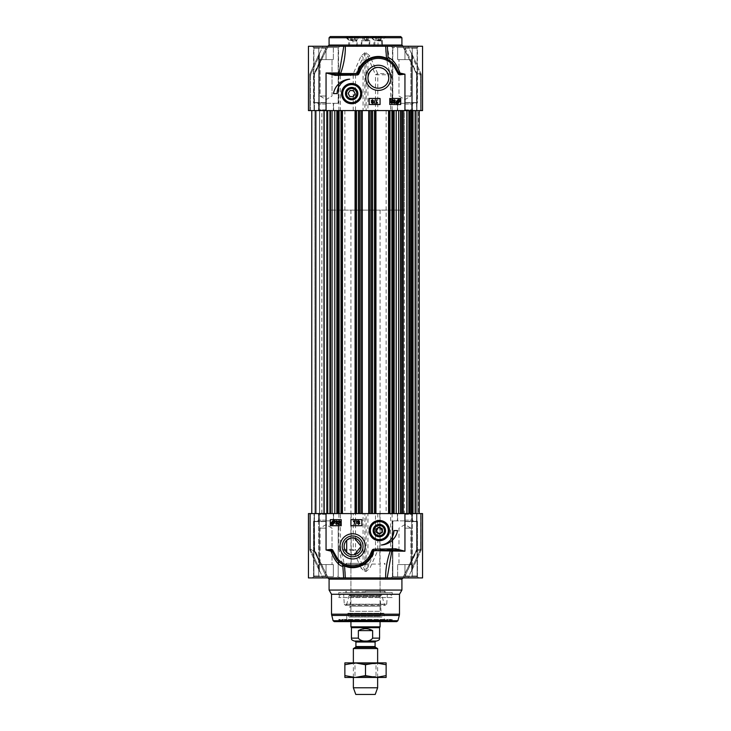 <?xml version="1.0" encoding="UTF-8"?>
<svg xmlns="http://www.w3.org/2000/svg" width="731" height="731" viewBox="0 0 731 731"><rect width="100%" height="100%" fill="white"/><g stroke="black" fill="none" stroke-linecap="round" stroke-linejoin="round"><path stroke-width="0.55" stroke-dasharray="3.65 2.74" d="M352.991 46.263L348.641 46.263L352.991 46.263L352.991 40.899L349.464 40.196L346.869 37.153L360.776 36.55L344.995 36.55L360.776 36.55M381.737 46.263L373.87 46.263L382.359 46.263L381.737 46.263L381.737 40.899L385.593 36.669L371.896 37.153L374.574 40.196L378.009 40.899L378.009 46.263M326.053 110.591L317.793 110.591L326.053 110.591M404.947 110.591L413.207 110.591L404.947 110.591M364.321 39.584L368.296 39.584L364.321 39.584L364.321 36.669L368.296 36.669L364.321 36.669M362.704 36.669L362.704 39.584M363.892 36.669L363.892 39.584M366.679 36.669L366.679 39.584M368.296 36.669L368.296 39.584M367.108 36.669L367.108 39.584M364.86 36.669L372.783 36.669L364.86 36.669M364.86 37.153L372.783 37.153L364.86 37.153M350.971 36.669L360.547 36.669L359.277 37.153L356.682 40.196L356.618 46.263M349.464 40.196L356.682 40.196L356.975 40.726L352.351 40.726M356.682 40.196L356.883 40.726M359.277 37.153L346.869 37.153M350.469 36.669L356.061 36.669L350.469 36.669L350.469 39.584L356.061 39.584L350.469 39.584M352.031 36.669L352.031 39.584M351.702 36.669L351.702 39.584M354.498 36.669L354.498 39.584M356.061 36.669L356.061 39.584M354.827 36.669L354.827 39.584M371.896 37.153L384.67 37.153M377.37 40.726L382.176 40.726L382.002 40.196L374.574 40.196M382.03 40.726L382.002 40.196M375.825 36.669L386.005 36.55M377.863 36.669L381.134 36.669L377.863 36.669L377.863 39.584L381.134 39.584L377.863 39.584M375.789 36.669L375.789 39.584M380.531 36.669L380.531 39.584M381.134 36.669L381.134 39.584M379.06 36.669L379.06 39.584M376.383 36.669L376.383 39.584M387.348 46.263L387.348 47.25L387.348 46.263L422.555 46.263L404.234 46.263L416.661 73.091L404.234 46.263L402.9 46.263L416.506 73.648L402.9 46.263L422.555 46.263L422.555 110.591L390.665 110.591L390.436 73.648C387.128 64.401 385.529 55.264 385.657 46.263L345.343 46.263C345.471 55.264 343.872 64.401 340.564 73.648L353.265 73.648A2.431 0.923 -157.6 0 1 355.504 74.772L355.504 110.591L308.445 110.591L314.421 110.591L308.445 110.591L308.445 46.263L326.766 46.263L314.494 73.648L328.1 46.263L314.303 74.772L314.494 73.648L310.063 73.648L318.122 56.04L310.063 73.648A2.431 0.859 -156.1 0 0 309.944 73.785A2.431 0.859 -156.1 0 0 309.944 73.794A2.431 0.859 -156.1 0 0 310.501 74.772A2.431 0.859 -156.1 0 1 309.944 73.794A2.431 0.859 -156.1 0 1 309.944 73.785A2.431 0.859 -156.1 0 1 310.063 73.648L314.65 73.548L314.421 74.772L309.789 74.772L309.734 110.591L309.789 74.772L314.303 74.772L314.303 110.591L314.421 74.772L314.421 110.591L314.339 73.091L326.766 46.263L328.1 46.263L323.02 46.263L328.237 46.263L308.445 46.263L343.652 46.263L343.652 47.213M353.201 110.591L353.201 74.772A2.431 0.521 90 0 1 353.265 73.648L361.077 56.04L364.87 52.714L366.13 52.714L369.923 56.04L377.735 73.648L390.436 73.648L391.816 73.091L392.09 110.591M416.697 110.591L421.211 110.591L416.579 110.591L416.506 73.648L416.697 74.772L421.211 74.772L421.266 110.591L421.211 74.772L416.697 74.772L416.697 110.591M355.504 110.591L363.06 110.591L363.06 57.164L355.504 74.772L340.335 74.772L340.335 110.591M319.383 110.591L310.501 110.591L319.383 110.591L319.383 53.838L318.606 57.164L319.383 53.838L319.383 110.591L319.383 53.838A2.431 2.431 -90 0 1 319.657 52.714L318.122 56.04L319.657 52.714A2.431 2.431 -90 0 0 319.383 53.838L319.383 110.591M411.617 110.591L420.499 110.591L411.617 110.591L411.617 53.838L412.394 57.164L411.617 53.838L411.617 110.591L411.617 53.838A2.431 2.431 90 0 0 411.343 52.714L420.937 73.648L411.343 52.714A2.431 2.431 90 0 1 411.617 53.838L411.617 110.591M310.501 110.591L309.734 110.591L310.501 110.591L310.501 74.772L318.606 57.164A2.431 0.914 -154.3 0 1 318.076 56.104A2.431 0.914 -154.3 0 0 318.606 57.164L318.606 110.591L318.606 57.164L310.501 74.772L310.501 110.591M390.665 110.591L375.496 110.591L375.496 74.772A2.431 0.923 157.6 0 1 377.735 73.648A2.431 0.521 -90 0 1 377.799 74.772L377.799 110.591M392.09 74.772L375.496 74.772L367.94 57.164L367.94 110.591L375.496 110.591M364.87 52.714L364.86 110.591L366.14 110.591L366.14 53.838L364.86 53.838L363.06 57.164A2.431 0.978 -155.8 0 0 361.077 56.04M369.923 56.04A2.431 0.978 155.8 0 0 367.94 57.164L366.13 52.714M367.94 110.591L366.14 110.591M339.184 73.091L340.564 73.648L340.335 74.772L338.91 74.772L343.634 46.263L345.343 46.263M364.86 110.591L363.06 110.591M420.499 110.591L421.266 110.591L420.499 110.591L420.499 74.772A2.431 0.859 156.1 0 0 421.056 73.794A2.431 0.859 156.1 0 1 421.056 73.794A2.431 0.859 156.1 0 1 420.499 74.772L412.394 57.164A2.431 0.914 154.3 0 0 412.924 56.104A2.431 0.914 154.3 0 1 412.394 57.164L412.394 110.591L412.394 57.164L420.499 74.772L420.499 110.591M420.937 73.648A2.431 0.859 156.1 0 1 421.056 73.785A2.431 0.859 156.1 0 0 421.056 73.785A2.431 0.859 156.1 0 0 420.937 73.648L416.506 73.648L420.937 73.648A2.431 2.367 90 0 1 421.211 74.772L421.211 74.772A2.431 2.367 90 0 0 420.937 73.648M416.661 73.091L416.962 110.591L416.661 73.091M385.657 46.263L387.366 46.263L391.816 73.091M387.366 46.263L387.348 47.524L387.366 46.263M390.619 61.221L393.068 63.332M359.908 68.595L362.101 65.114L366.076 61.249M366.523 60.92L371.814 58.252L376.209 57.301L381.262 57.393L386.489 58.855M326.053 46.263L339.769 46.263L326.053 46.263M404.947 46.263L418.662 46.263L404.947 46.263M365.5 46.263L403.128 46.263L365.5 46.263M330.302 36.55L400.698 36.55M365.5 36.55L357.614 36.55L365.5 36.55M349.674 79.167A17.48 17.48 0 0 0 333.455 93.605L337.101 93.605A14.565 14.565 0 0 1 349.674 79.167M396.732 101.554L396.942 102.468L398.788 100.403L397.975 100.101L396.732 101.554M400.698 104.524L400.698 98.457L389.778 98.457L389.778 104.524L400.698 104.524M372.417 103.108L373.011 102.55L372.417 101.965L371.832 102.532L372.417 103.108M380.065 104.524L380.065 98.457L369.146 98.457L369.146 104.524L380.065 104.524M372.435 101.6L373.157 100.869L372.417 100.12L371.686 100.851L372.435 101.6M373.477 102.532L372.426 103.473L371.375 102.523L371.915 101.792L371.22 100.86L372.417 99.754L373.623 100.869L372.92 101.792L373.477 102.532M374.181 103.519L375.241 99.754L374.181 103.519M376.62 99.818L376.62 102.669L377.516 102.559L376.173 103.473L376.62 99.818M398.998 100.65L397.152 102.724L397.966 103.044L399.217 101.572L398.998 100.65M390.61 99.745L393.013 99.745L391.076 102.404L391.761 103.034L392.931 102.349L391.743 103.4L390.61 102.395L392.392 100.184L390.61 99.745M395.334 100.777L394.621 100.056L393.872 100.814L394.895 101.472L394.036 102.468L394.63 103.034L395.736 102.459L394.639 103.4L393.57 102.459L394.073 101.719L393.397 100.823L394.621 99.69L395.334 100.777M396.43 103.528L396.239 101.572L397.966 99.69L399.501 99.599L399.72 101.563L397.966 103.455L396.43 103.528M326.053 109.869L318.524 109.869L326.053 109.869M326.053 104.04L318.524 104.04L326.053 104.04M326.053 103.309L338.069 103.309L326.053 103.309M404.947 109.869L412.476 109.869L404.947 109.869M404.947 104.04L412.476 104.04L404.947 104.04M404.947 103.309L392.931 103.309L404.947 103.309M326.053 47.478L314.641 47.478L337.457 47.478L318.771 47.478L333.336 47.478L326.053 47.478L326.053 59.613L320.077 59.613L333.336 59.613L318.771 59.613L333.336 59.613L318.771 59.613L326.053 59.613L326.053 47.478L314.641 47.478L337.457 47.478L318.771 47.478L318.771 59.613L318.771 47.478L333.336 47.478L333.336 59.613L333.336 47.478L326.053 47.478L326.053 59.613L326.053 47.478L313.544 47.478L326.053 47.478M326.053 48.2L313.91 48.2L326.053 48.2M326.053 102.587L313.91 102.587L326.053 102.587M326.053 96.026L320.077 96.026L326.053 96.026M318.771 47.478L318.771 59.613L318.771 47.478M333.336 47.478L333.336 59.613L333.336 47.478M404.947 47.478L416.359 47.478L397.664 47.478L412.229 47.478L404.947 47.478L404.947 59.613L398.98 59.613L412.229 59.613L397.664 59.613L412.229 59.613L397.664 59.613L404.947 59.613L404.947 47.478L416.359 47.478L397.664 47.478L397.664 59.613L397.664 47.478L412.229 47.478L412.229 59.613L412.229 47.478L404.947 47.478L404.947 59.613L404.947 47.478L392.446 47.478L417.456 47.478L404.947 47.478M404.947 48.2L417.09 48.2L404.947 48.2M404.947 102.587L417.09 102.587L404.947 102.587M404.947 96.026L410.923 96.026L404.947 96.026M397.664 47.478L397.664 59.613L397.664 47.478M412.229 47.478L412.229 59.613L412.229 47.478M350.103 90.461L348.166 93.385L349.729 96.519L353.219 96.739L355.156 93.815L353.603 90.681L350.103 90.461M365.82 46.263L361.854 46.263L365.82 46.263M365.5 40.196L369.749 40.196L365.5 40.196M404.344 210.126L326.656 210.126L404.344 210.126L404.344 110.591L326.656 110.591L404.344 110.591L326.656 110.591L404.344 110.591L404.344 513.591L326.656 513.591L404.344 513.591M327.515 513.591L315.372 513.591L338.727 513.591L315.372 513.591L327.515 513.591L327.515 110.591L338.727 110.591L315.372 110.591L338.727 110.591L327.515 110.591L327.515 513.591M319.666 110.591L319.666 513.591L319.666 110.591M332.431 110.591L332.441 513.591L332.431 110.591M398.989 110.591L415.628 110.591L392.273 110.591L398.989 110.591L398.989 513.591L415.628 513.591L392.273 513.591L415.628 513.591L398.989 513.591L398.989 110.591M411.334 110.591L411.334 513.591L411.334 110.591M398.569 110.591L398.559 513.591L398.569 110.591M409.159 110.591L311.781 110.591L419.219 110.591L402.744 110.591L418.909 110.591L409.159 110.591L409.159 513.591L410.091 513.591L409.159 513.591L409.196 110.591L409.196 513.591M418.443 513.591L410.091 513.591L418.909 513.591L418.443 513.591L418.443 110.591L418.443 513.591M418.909 110.591L418.909 513.591L417.218 513.591L418.909 513.591L418.909 110.591M416.012 513.591L402.744 513.591L419.219 513.591L402.744 513.591L416.04 513.591L416.04 110.591L416.012 513.591M400.57 513.591L330.43 513.591L400.57 513.591L400.57 110.591M314.979 513.591L330.43 513.591L311.781 513.591L326.556 513.591L314.979 513.591L314.979 110.591L314.979 513.591M326.976 513.591L321.804 513.591L326.976 513.591L326.976 110.591L326.976 513.591M342.437 513.591L341.953 513.591L342.437 513.591L342.437 110.591M340.737 110.591L340.737 513.591L341.222 513.591L340.737 513.591L340.737 110.591M356.765 110.591L356.765 513.591L356.271 513.591L356.765 513.591L356.765 110.591M355.065 513.591L355.549 513.591L355.065 513.591L355.065 110.591M375.935 513.591L375.451 513.591L375.935 513.591L375.935 110.591M374.235 110.591L374.235 513.591L374.729 513.591L374.235 513.591L374.235 110.591M390.263 110.591L390.263 513.591L389.778 513.591L390.263 513.591L390.263 110.591M388.563 513.591L389.047 513.591L388.563 513.591L388.563 110.591M360.255 663.839L375.999 663.839L360.255 663.839M359.433 662.889L377.635 662.889L359.433 662.889M360.255 676.504L375.999 676.504L360.255 676.504M386.132 662.889L344.868 662.889L344.868 664.735L355.184 662.889L365.5 664.735L375.816 662.889L386.132 664.735L386.132 662.889M371.567 677.454L353.365 677.454L371.567 677.454M344.868 677.454L386.132 677.454L386.132 675.618L375.816 677.454L365.5 675.618L355.184 677.454L344.868 675.618L344.868 677.454M344.868 664.735L344.868 675.618M365.5 664.735L365.5 675.618M386.132 664.735L386.132 675.618M365.5 563.354L346.083 563.354L365.5 563.354M365.5 513.591L379.828 513.591L365.5 513.591M350.313 554.537L354.389 554.674M354.389 538.053L350.313 538.19M346.695 540.282A8.498 8.498 0 0 0 346.695 552.435M352.634 535.96A10.398 10.398 0 0 0 342.236 546.359A10.398 10.398 0 0 0 352.634 556.757A10.398 10.398 0 0 0 363.033 546.359A10.398 10.398 0 0 0 352.634 535.96M343.652 577.919L343.652 576.933L343.652 577.919L308.445 577.919L308.445 513.591L340.335 513.591L340.564 550.534C343.872 559.782 345.471 568.91 345.343 577.919L385.657 577.919C385.529 568.919 387.128 559.782 390.436 550.534L377.735 550.534L369.923 568.142L366.13 571.468L364.87 571.468L361.077 568.142A2.431 0.978 -24.2 0 0 363.06 567.018L363.06 513.591L355.504 513.591L355.504 549.41L364.86 570.344L366.14 570.344L367.94 567.018L375.496 549.41L375.496 513.591L422.555 513.591L416.962 513.591L422.555 513.591L422.555 577.919L404.234 577.919L416.506 550.534L402.9 577.919L416.697 549.41L416.506 550.534L420.937 550.534L412.878 568.142L420.937 550.534A2.431 0.859 23.9 0 0 421.056 550.388L421.056 550.388A2.431 0.859 23.9 0 0 420.499 549.41A2.431 0.859 23.9 0 1 421.056 550.388L421.056 550.388A2.431 0.859 23.9 0 1 420.937 550.534L416.35 550.635L416.579 549.41L421.211 549.41L421.211 513.591L416.579 513.591L421.266 513.591L421.211 549.41L416.697 549.41L416.697 513.591L416.579 549.41L416.579 513.591L416.661 551.092L404.234 577.919L402.9 577.919L407.98 577.919L402.763 577.919L422.555 577.919L387.348 577.919L387.348 576.969M363.06 513.591L364.86 513.591L364.87 571.468M340.335 513.591L355.504 513.591M342.547 564.359L338.91 549.41L353.201 549.41L353.201 513.591M345.343 577.919L343.634 577.919L342.876 566.443M308.445 577.919L326.766 577.919L314.339 551.092L326.766 577.919L308.445 577.919M314.038 549.41L314.339 551.092L314.421 549.41L328.1 577.919L314.494 550.534L314.303 513.591L314.303 549.41L309.789 549.41L314.421 549.41L314.421 513.591L314.65 550.635L310.063 550.534L318.122 568.142L310.063 550.534A2.431 0.859 -23.9 0 1 309.944 550.388L309.944 550.388A2.431 0.859 -23.9 0 1 310.501 549.41A2.431 0.859 -23.9 0 0 309.944 550.388L309.944 550.388A2.431 0.859 -23.9 0 0 310.063 550.534L314.65 550.635L314.038 549.41L314.038 513.591L314.038 549.41M319.383 570.344L318.606 567.018L319.383 570.344L319.383 513.591L318.606 513.591L319.383 513.591L319.383 570.344A2.431 2.431 -90 0 0 319.657 571.468L318.122 568.142L319.657 571.468A2.431 2.431 -90 0 1 319.383 570.344L319.383 513.591L319.383 570.344M326.053 575.982L313.91 575.982L326.053 575.982M326.053 521.596L313.91 521.596L326.053 521.596M326.053 528.157L320.077 528.157L326.053 528.157M404.947 575.982L417.09 575.982L404.947 575.982M404.947 521.596L417.09 521.596L404.947 521.596M404.947 528.157L410.923 528.157L404.947 528.157M404.947 513.591L413.207 513.591L404.947 513.591M326.053 513.591L317.793 513.591L326.053 513.591M420.499 513.591L411.617 513.591L420.499 513.591L420.499 549.41L412.394 567.018L411.617 570.344L412.394 567.018A2.431 0.914 25.7 0 1 412.924 568.078A2.431 0.914 25.7 0 0 412.394 567.018L412.394 513.591L412.394 567.018L420.499 549.41L420.499 513.591M411.617 513.591L411.617 570.344A2.431 2.431 90 0 1 411.343 571.468L412.878 568.142L411.343 571.468A2.431 2.431 90 0 0 411.617 570.344L411.617 513.591M375.496 513.591L367.94 513.591L367.94 567.018A2.431 0.978 24.2 0 0 369.923 568.142M366.13 571.468L366.14 513.591L367.94 513.591M366.14 513.591L364.86 513.591M392.209 592.485L346.777 592.485L392.209 592.485L392.209 597.538L338.791 597.538L392.209 597.538L390.528 593.947L340.472 593.947L390.528 593.947M350.204 617.065L350.917 616.196L349.966 611.326L381.034 611.326L380.083 616.196L350.917 616.196L380.083 616.196A0.731 0.731 0 0 0 380.796 617.065L350.204 617.065L380.796 617.065M350.186 595.975L380.814 595.975L350.186 595.975L350.907 596.779L380.093 596.779L381.034 611.326L349.966 611.326L349.966 606.163L381.034 606.163L349.966 606.163L350.907 596.779L380.093 596.779A0.731 0.731 0 0 1 380.814 595.975M387.366 593.947L386.736 604.217A1.215 1.215 0 0 1 384.351 604.464L346.649 604.464L345.48 605.35L344.264 604.217L386.736 604.217L344.264 604.217L343.634 593.947L387.366 593.947L343.634 593.947M339.285 619.925L391.715 619.925L339.285 619.925L338.791 619.431L392.209 619.431L338.791 619.431L338.791 620.409L365.5 620.409L338.791 620.409L337.585 621.624L396.732 621.624M391.715 619.925A0.484 0.484 0 0 0 392.209 619.431L392.209 620.409L365.5 620.409L392.209 620.409L393.415 621.624M346.686 619.925L346.86 613.848L384.14 613.848L346.86 613.848L347.472 613.263L349.235 617.065L381.765 617.065L382.962 613.665L348.038 613.665L382.962 613.665A0.603 0.603 0 0 1 384.14 613.848L384.314 619.925L346.686 619.925L384.314 619.925M381.765 617.065L349.235 617.065M381.098 595.253L349.902 595.253L381.098 595.253L381.098 595.975L349.902 595.975L381.098 595.975M349.18 595.253L346.649 604.464L384.351 604.464L381.82 595.253L349.18 595.253L381.82 595.253M365.5 564.085L380.065 564.085L365.5 564.085M365.5 591.763L350.935 591.763L365.5 591.763M365.5 591.269L384.917 591.269L365.5 591.269M365.5 592.485L338.791 592.485L365.5 592.485M334.268 621.624L337.585 621.624M331.508 594.266L399.491 594.266M329.087 590.063L401.913 590.063M361.077 568.142L353.265 550.534L340.564 550.534L339.184 551.092M355.504 549.41A2.431 0.923 -22.4 0 1 353.265 550.534A2.431 0.521 90 0 1 353.201 549.41L355.504 549.41M377.799 513.591L377.799 549.41A2.431 0.521 -90 0 1 377.735 550.534A2.431 0.923 22.4 0 1 375.496 549.41L390.665 549.41L390.665 513.591M391.816 551.092L390.436 550.534L390.665 549.41L392.09 549.41L387.366 577.919L385.657 577.919M328.1 577.919L323.02 577.919L328.1 577.919M318.122 568.142A2.431 0.914 -25.7 0 1 318.076 568.078A2.431 0.914 -25.7 0 1 318.606 567.018A2.431 0.914 -25.7 0 0 318.076 568.078A2.431 0.914 -25.7 0 0 318.122 568.142M314.339 551.092L314.65 550.635L314.339 551.092M343.634 577.919L343.652 576.658L343.634 577.919M371.33 555.094L360.145 565.584L344.511 565.328M395.709 550.004L380.385 550.004M381.326 545.015A17.48 17.48 0 0 0 397.545 530.578L393.899 530.578A14.565 14.565 0 0 1 381.326 545.015M334.268 522.628L334.058 521.715L332.212 523.78L333.025 524.081L334.268 522.628M330.302 519.659L330.302 525.726L341.222 525.726L341.222 519.659L330.302 519.659M358.583 521.075L357.989 521.632L358.583 522.217L359.168 521.651L358.583 521.075M350.935 519.659L350.935 525.726L361.854 525.726L361.854 519.659L350.935 519.659M358.565 522.583L357.843 523.314L358.583 524.054L359.314 523.332L358.565 522.583M357.523 521.651L358.574 520.71L359.625 521.66L359.085 522.391L359.78 523.323L358.583 524.429L357.377 523.305L358.08 522.391L357.523 521.651M356.819 520.664L355.759 524.429L356.819 520.664M354.38 524.365L354.38 521.514L353.484 521.623L354.827 520.71L354.38 524.365M332.002 523.533L333.848 521.459L333.034 521.139L331.783 522.61L332.002 523.533M340.39 524.438L337.987 524.438L339.924 521.779L339.239 521.148L338.069 521.833L339.257 520.774L340.39 521.788L338.608 523.999L340.39 524.438M335.666 523.405L336.379 524.127L337.128 523.369L336.105 522.711L336.964 521.715L336.37 521.148L335.264 521.724L336.361 520.774L337.43 521.724L336.927 522.464L337.603 523.359L336.379 524.492L335.666 523.405M334.57 520.655L334.761 522.61L333.034 524.492L331.499 524.584L331.28 522.619L333.034 520.728L334.57 520.655M404.947 520.874L392.931 520.874L404.947 520.874M326.053 520.874L338.069 520.874L326.053 520.874M404.947 514.313L412.476 514.313L404.947 514.313M404.947 520.143L412.476 520.143L404.947 520.143M326.053 514.313L318.524 514.313L326.053 514.313M326.053 520.143L318.524 520.143L326.053 520.143M404.947 577.919L391.231 577.919L404.947 577.919M326.053 577.919L312.338 577.919L326.053 577.919M365.5 577.919L327.872 577.919L365.5 577.919M326.053 576.704L314.641 576.704L333.336 576.704L318.771 576.704L326.053 576.704L326.053 564.57L332.02 564.57L318.771 564.57L333.336 564.57L318.771 564.57L333.336 564.57L326.053 564.57L326.053 576.704L314.641 576.704L333.336 576.704L333.336 564.57L333.336 576.704L318.771 576.704L318.771 564.57L318.771 576.704L326.053 576.704L326.053 564.57L326.053 576.704L313.544 576.704L326.053 576.704M333.336 576.704L333.336 564.57L333.336 576.704M318.771 576.704L318.771 564.57L318.771 576.704M404.947 576.704L416.359 576.704L393.543 576.704L412.229 576.704L397.664 576.704L404.947 576.704L404.947 564.57L410.923 564.57L397.664 564.57L412.229 564.57L397.664 564.57L412.229 564.57L404.947 564.57L404.947 576.704L416.359 576.704L393.543 576.704L412.229 576.704L412.229 564.57L412.229 576.704L397.664 576.704L397.664 564.57L397.664 576.704L404.947 576.704L404.947 564.57L404.947 576.704L392.446 576.704L417.456 576.704L404.947 576.704M412.229 576.704L412.229 564.57L412.229 576.704M397.664 576.704L397.664 564.57L397.664 576.704M379.334 527.078L376.301 528.833L376.301 532.332L379.334 534.087L382.368 532.332L382.368 528.833L379.334 527.078M381.884 530.578L379.334 528.029C373.02 529.207 381.079 537.194 381.884 530.578M379.334 527.791A2.796 2.796 0 0 0 376.922 531.976A2.796 2.796 0 0 0 381.756 531.976A2.796 2.796 0 0 0 379.334 527.791M379.334 528.029A2.549 2.549 0 0 1 381.545 531.857A2.549 2.549 0 0 1 377.132 531.857A2.549 2.549 0 0 1 379.334 528.029M365.5 564.57L346.083 564.57L365.5 564.57M388.243 526.731A9.695 9.695 0 0 1 379.334 540.282A9.695 9.695 0 0 1 370.434 526.731C373.733 518.754 385.529 519.321 388.243 526.731L388.252 526.731A9.713 9.713 0 0 1 379.334 540.291A9.695 9.695 0 0 0 387.741 525.735A9.695 9.695 0 0 0 370.937 525.735A9.695 9.695 0 0 0 379.334 540.282A9.713 9.713 0 0 0 389.029 531.227A9.713 9.713 0 0 0 380.623 520.956A9.713 9.713 0 0 0 369.822 528.668A9.713 9.713 0 0 0 379.334 540.291A9.713 9.713 0 0 1 370.425 526.731L370.434 526.731C373.724 518.736 385.539 519.312 388.252 526.731M353.365 648.58L377.635 648.58M354.937 641.041L354.334 641.041M376.666 641.041L365.5 641.041M372.636 630.606L365.5 628.66L358.364 630.606L358.364 638.126C359.917 640.438 362.293 641.352 365.5 640.877C368.707 641.352 371.083 640.438 372.636 638.126L372.636 630.606L358.364 630.606M351.419 627.691L379.581 627.691M365.5 210.126L350.935 210.126L365.5 210.126M350.935 626.851L380.065 626.851M353.365 687.78L377.635 687.78M355.787 694.45L375.213 694.45M381.737 40.899L378.009 40.899M352.991 40.899L356.618 40.899M310.501 74.772L309.734 74.772L310.501 74.772M310.063 73.648A2.431 2.367 -90 0 0 309.789 74.772A2.431 2.367 -90 0 1 310.063 73.648M420.499 74.772L421.266 74.772L420.499 74.772M314.038 74.772L314.038 110.591L314.038 74.772M416.962 74.772L416.962 110.591L416.962 74.772M338.91 110.591L338.91 74.772M329.087 45.048L401.913 45.048M401.913 37.765L329.087 37.765M404.947 102.824L417.456 102.824L404.947 102.824M326.053 102.824L313.544 102.824L326.053 102.824M365.18 40.899L369.146 40.899L365.18 40.899M365.829 40.726L361.79 40.726L365.829 40.726M319.493 513.591L319.493 110.591L319.493 513.591M316.267 513.591L316.267 110.591L316.267 513.591M315.463 513.591L315.463 110.591L315.463 513.591M321.804 513.591L321.804 110.591M323.431 513.591L323.431 110.591L323.431 513.591M324.29 513.591L324.29 110.591L324.29 513.591M324.582 513.591L324.582 110.591L324.582 513.591M332.614 513.591L332.614 110.591L332.605 513.591M337.823 513.591L337.823 110.591L337.823 513.591M338.27 513.591L338.27 110.591L338.27 513.591M331.326 513.591L331.326 110.591L331.326 513.591M329.206 513.591L329.206 110.591L329.206 513.591M327.808 110.591L327.808 513.591L327.808 110.591M392.73 513.591L392.73 110.591L392.73 513.591M400.396 110.591L400.396 513.591L400.396 110.591M401.447 110.591L401.447 513.591L401.447 110.591M402.141 110.591L402.141 513.591L402.141 110.591M403.192 110.591L403.192 513.591L403.192 110.591M403.485 110.591L403.485 513.591L403.485 110.591M411.507 110.591L411.507 513.591L411.507 110.591M414.733 110.591L414.733 513.591L414.733 110.591M415.537 110.591L415.537 513.591L415.537 110.591M407.569 110.591L407.569 513.591L407.569 110.591M406.71 110.591L406.71 513.591L406.71 110.591M406.418 110.591L406.418 513.591L406.418 110.591M398.386 110.591L398.386 513.591L398.395 110.591M393.177 110.591L393.177 513.591L393.177 110.591M410.091 110.591L410.091 513.591L410.091 110.591M417.218 110.591L417.218 513.591L417.218 110.591M415.756 110.591L415.756 513.591L415.756 110.591M415.784 110.591L415.784 513.591L415.784 110.591M409.305 110.591L409.305 513.591L409.305 110.591M408.666 110.591L408.666 513.591L408.666 110.591M402.781 110.591L402.781 513.591L402.781 110.591M403.037 110.591L403.037 513.591L403.037 110.591M409.524 110.591L409.524 513.591L409.524 110.591M410.155 110.591L410.155 513.591L410.155 110.591M410.447 110.591L410.447 513.591L410.447 110.591M411.078 110.591L411.078 513.591L411.078 110.591M412.978 110.591L412.978 513.591L412.978 110.591M413.234 110.591L413.234 513.591L413.234 110.591M412.174 110.591L412.174 513.591L412.174 110.591M412.43 110.591L412.43 513.591L412.43 110.591M388.993 110.591L388.993 513.591M386.132 110.591L386.132 513.591M344.868 110.591L344.868 513.591M342.007 110.591L342.007 513.591M330.43 110.591L330.43 513.591M326.556 110.591L326.556 513.591L326.556 110.591M341.953 110.591L341.953 513.591M341.222 110.591L341.222 513.591L341.222 110.591M356.271 110.591L356.271 513.591L356.271 110.591M355.549 110.591L355.549 513.591M375.451 110.591L375.451 513.591M374.729 110.591L374.729 513.591L374.729 110.591M389.778 110.591L389.778 513.591L389.778 110.591M389.047 110.591L389.047 513.591M338.91 549.41L338.91 513.591M309.789 513.591L309.789 549.41L309.789 513.591M310.501 549.41L310.501 513.591L310.501 549.41L309.734 549.41L310.501 549.41L318.606 567.018L310.501 549.41M318.606 513.591L318.606 567.018L318.606 513.591M404.947 521.358L417.456 521.358L404.947 521.358M326.053 521.358L313.544 521.358L326.053 521.358M333.089 620.72L397.911 620.72M331.682 615.438L399.318 615.438M331.508 614.186L399.491 614.186M420.499 549.41L421.266 549.41L420.499 549.41M420.937 550.534A2.431 2.367 90 0 0 421.211 549.41A2.431 2.367 90 0 1 420.937 550.534M310.063 550.534A2.431 2.367 -90 0 1 309.789 549.41A2.431 2.367 -90 0 0 310.063 550.534M416.962 549.41L416.962 513.591L416.962 549.41M392.09 513.591L392.09 549.41M401.913 579.135L329.087 579.135M355.915 646.551L375.085 646.551M375.579 647.392L355.421 647.392M375.085 642.01L355.915 642.01M351.419 638.126L358.364 638.126M372.636 638.126L379.581 638.126M371.174 36.669L374.82 40.899L374.82 46.263M382.313 40.589L382.103 46.263M358.217 36.669L358.217 37.153L357.614 36.55M372.783 36.669L372.783 37.153L373.386 36.55M349.619 46.263L349.619 40.899L345.982 36.669M356.902 46.263L357.084 40.616M319.374 110.591L319.374 53.838L323.02 46.263M411.626 110.591L411.626 53.838L407.98 46.263M309.734 74.772L309.734 110.591L309.734 74.772A2.431 2.431 0 0 1 309.944 73.794L318.076 56.104L309.944 73.794A2.431 2.431 0 0 0 309.734 74.772M318.076 56.104L319.538 52.97L318.076 56.104M421.266 74.772L421.266 110.591L421.266 74.772A2.431 2.431 0 0 0 421.056 73.794L412.924 56.104L421.056 73.794A2.431 2.431 0 0 1 421.266 74.772M412.924 56.104L411.462 52.979L412.924 56.104M328.237 46.263L314.65 73.548L328.237 46.263M343.634 46.263L343.652 47.515L343.634 46.263M402.763 46.263L416.35 73.548L402.763 46.263M343.652 47.223L343.652 46.263M313.544 47.478L312.338 46.263L313.544 47.478L313.544 102.824L314.038 103.309L313.544 102.824L313.544 47.478M338.554 47.478L339.769 46.263L338.554 47.478L338.554 102.824L338.069 103.309L338.554 102.824L338.554 47.478M392.446 47.478L391.231 46.263L392.446 47.478L392.446 102.824L392.931 103.309L392.446 102.824L392.446 47.478M417.456 47.478L418.662 46.263L417.456 47.478L417.456 102.824L416.962 103.309L417.456 102.824L417.456 47.478M318.524 109.869L317.793 110.591L318.524 109.869L318.524 104.04L317.793 103.309L318.524 104.04L318.524 109.869M333.574 109.869L334.305 110.591L333.574 109.869L333.574 104.04L334.305 103.309L333.574 104.04L333.574 109.869M397.426 109.869L396.695 110.591L397.426 109.869L397.426 104.04L396.695 103.309L397.426 104.04L397.426 109.869M412.476 109.869L413.207 110.591L412.476 109.869L412.476 104.04L413.207 103.309L412.476 104.04L412.476 109.869M382.359 46.263L382.359 40.488M373.87 46.263L373.87 40.196L370.224 36.55M357.13 46.263L357.13 40.516M348.641 46.263L348.641 40.196L344.995 36.55M314.641 47.478L313.91 48.2L313.91 102.587L313.91 48.2L314.641 47.478M337.457 47.478L338.188 48.2L338.188 102.587L338.188 48.2L337.457 47.478M337.457 103.309L338.188 102.587L337.457 103.309M314.641 103.309L313.91 102.587L314.641 103.309M333.336 104.04L334.058 103.309L333.336 104.04L333.336 110.591L333.336 104.04M318.771 104.04L318.04 103.309L318.771 104.04L318.771 110.591L318.771 104.04M332.02 96.026L332.02 59.613L332.02 96.026L326.053 99.617L320.077 96.026L320.077 59.613L320.077 96.026L326.053 99.617L332.02 96.026M393.543 47.478L392.812 48.2L392.812 102.587L392.812 48.2L393.543 47.478M416.359 47.478L417.09 48.2L417.09 102.587L417.09 48.2L416.359 47.478M416.359 103.309L417.09 102.587L416.359 103.309M393.543 103.309L392.812 102.587L393.543 103.309M412.229 104.04L412.96 103.309L412.229 104.04L412.229 110.591L412.229 104.04M397.664 104.04L396.942 103.309L397.664 104.04L397.664 110.591L397.664 104.04M410.923 96.026L410.923 59.613L410.923 96.026L404.947 99.617L398.98 96.026L398.98 59.613L398.98 96.026L404.947 99.617L410.923 96.026M369.146 46.263L369.146 40.899L369.749 40.196L369.749 46.263M361.251 46.263L361.251 40.196L361.854 40.899L361.854 46.263M326.656 210.126L326.656 513.591M315.372 110.591L315.372 513.591L315.372 110.591M338.727 110.591L338.727 513.591L338.727 110.591M415.628 110.591L415.628 513.591L415.628 110.591M392.273 110.591L392.273 513.591L392.273 110.591M415.72 110.591L415.72 513.591L415.72 110.591M416.076 110.591L416.076 513.591L416.076 110.591M402.744 110.591L402.744 513.591L402.744 110.591M413.271 110.591L413.271 513.591L413.271 110.591M412.074 110.591L412.074 513.591L412.074 110.591M419.219 110.591L419.219 513.591M311.781 110.591L311.781 513.591M327.269 110.591L327.269 513.591L327.269 110.591M375.999 663.839L377.635 662.889L377.635 677.454L375.999 676.504L375.999 663.839M355.001 663.839L353.365 662.889L353.365 677.454L355.001 676.504L355.001 663.839M351.172 513.591L351.172 563.354M379.828 513.591L379.828 563.354M309.734 549.41L309.734 513.591L309.734 549.41A2.431 2.431 0 0 0 309.944 550.388L318.076 568.078L309.944 550.388A2.431 2.431 0 0 1 309.734 549.41M319.374 513.591L319.374 570.344L323.02 577.919M392.446 521.358L392.446 576.704L391.231 577.919L392.446 576.704L392.446 521.358L392.931 520.874L392.446 521.358M417.456 521.358L417.456 576.704L418.662 577.919L417.456 576.704L417.456 521.358L416.962 520.874L417.456 521.358M313.544 521.358L313.544 576.704L312.338 577.919L313.544 576.704L313.544 521.358L314.038 520.874L313.544 521.358M338.554 563.756L338.554 561.445M313.91 521.596L313.91 575.982L313.91 521.596L314.641 520.874L313.91 521.596M338.188 521.596L338.188 575.982L338.188 521.596L337.457 520.874L338.188 521.596M326.053 524.566L320.077 528.157L320.077 564.57L320.077 528.157L326.053 524.566L332.02 528.157L332.02 564.57L332.02 528.157L326.053 524.566M392.812 521.596L392.812 575.982L392.812 521.596L393.543 520.874L392.812 521.596M417.09 521.596L417.09 575.982L417.09 521.596L416.359 520.874L417.09 521.596M404.947 524.566L398.98 528.157L398.98 564.57L398.98 528.157L404.947 524.566L410.923 528.157L410.923 564.57L410.923 528.157L404.947 524.566M340.472 593.947L338.791 597.538L338.791 592.485M383.528 613.263L347.472 613.263L383.528 613.263M349.902 595.253L349.902 595.975M345.48 605.35L385.52 605.35L345.48 605.35M380.796 592.485L380.065 591.763L380.065 564.085L380.796 563.354M350.204 592.485L350.935 591.763L350.935 564.085L350.204 563.354M384.223 592.485L384.917 591.269L385.621 592.485M346.777 592.485L346.083 591.269L345.379 592.485M411.626 513.591L411.626 570.344L407.98 577.919M421.266 549.41L421.266 513.591L421.266 549.41A2.431 2.431 0 0 1 421.056 550.388L412.924 568.078L421.056 550.388A2.431 2.431 0 0 0 421.266 549.41M412.924 568.078L411.462 571.213L412.924 568.078M318.076 568.078L319.538 571.203L318.076 568.078M402.763 577.919L416.35 550.635L402.763 577.919M387.366 577.919L387.348 576.668L387.366 577.919M328.237 577.919L314.65 550.635L328.237 577.919M387.348 576.951L387.348 577.919M338.554 521.358L338.069 520.874L338.554 521.358M412.476 514.313L413.207 513.591L412.476 514.313L412.476 520.143L413.207 520.874L412.476 520.143L412.476 514.313M397.426 514.313L396.695 513.591L397.426 514.313L397.426 520.143L396.695 520.874L397.426 520.143L397.426 514.313M333.574 514.313L334.305 513.591L333.574 514.313L333.574 520.143L334.305 520.874L333.574 520.143L333.574 514.313M318.524 514.313L317.793 513.591L318.524 514.313L318.524 520.143L317.793 520.874L318.524 520.143L318.524 514.313M338.554 576.704L339.769 577.919L338.554 576.704M337.457 576.704L338.188 575.982L337.457 576.704M314.641 576.704L313.91 575.982L314.641 576.704M318.771 520.143L318.04 520.874L318.771 520.143L318.771 513.591L318.771 520.143M333.336 520.143L334.058 520.874L333.336 520.143L333.336 513.591L333.336 520.143M416.359 576.704L417.09 575.982L416.359 576.704M393.543 576.704L392.812 575.982L393.543 576.704M397.664 520.143L396.942 520.874L397.664 520.143L397.664 513.591L397.664 520.143M412.229 520.143L412.96 520.874L412.229 520.143L412.229 513.591L412.229 520.143M346.083 563.354L346.083 564.57L346.777 563.354M384.917 563.354L384.917 564.57L384.223 563.354M350.935 210.126L350.935 621.624M380.065 210.126L380.065 621.624"/><path stroke-width="1.1" d="M388.764 77.824C388.983 86.861 377.379 91.759 371.001 85.162C364.266 79.122 369.731 66.813 378.366 67.426C384.57 67.91 388.042 71.373 388.764 77.824M378.366 67.426A10.398 10.398 0 0 1 388.764 77.824A10.398 10.398 0 0 1 378.366 88.223A10.398 10.398 0 0 1 367.967 77.824A10.398 10.398 0 0 1 378.366 67.426M378.366 90.406A12.582 12.582 0 0 0 389.267 71.528A12.582 12.582 0 0 0 367.474 71.528A12.582 12.582 0 0 0 378.366 90.406M343.652 47.213L339.23 72.963L326.053 72.963L335.291 75.394L357.258 74.982A2.029 2.029 0 0 0 358.802 74.014L360.155 71.062A19.417 19.417 0 0 1 393.781 66L398.002 73.539A1.754 1.754 0 0 0 399.967 74.79L404.947 74.178L400.031 73.054C396.522 63.88 392.556 58.772 388.124 57.731L387.348 46.263L422.555 46.263L422.555 110.591L326.053 110.591L326.053 72.963L335.291 74.178L350.615 74.178L335.291 74.178L335.291 75.394M369.146 98.457L380.065 98.457L380.065 104.524L369.146 104.524L369.146 98.457M389.778 98.457L400.698 98.457L400.698 104.524L389.778 104.524L389.778 98.457M333.455 93.605A17.48 17.48 0 0 1 349.674 79.167A14.565 14.565 0 0 0 337.101 93.605L333.455 93.605M351.666 103.729A10.133 10.133 0 0 0 360.438 88.533A10.133 10.133 0 0 0 342.885 88.533A10.133 10.133 0 0 0 351.666 103.729M351.666 103.309A9.713 9.713 0 0 1 348.897 84.293A9.713 9.713 0 0 1 360.968 90.836A9.713 9.713 0 0 1 351.666 103.309M345.343 46.263L385.657 46.263L386.507 58.297C374.519 52.513 359.36 61.249 357.221 73.529L340.609 73.529L339.23 72.963A1.215 0.905 -90 0 0 340.134 74.178A1.215 0.53 90 0 0 340.609 73.529C343.899 64.291 345.471 55.2 345.343 46.263L343.634 46.263L343.652 47.533L343.652 46.263L308.445 46.263L308.445 110.591L326.053 110.591M386.489 58.855A1.215 1.151 113.2 0 0 388.124 57.731A1.215 0.539 171.2 0 1 386.507 58.297L386.489 58.855L390.619 61.221M387.366 46.263L385.657 46.263M404.947 110.591L404.947 74.178L399.83 73.922L400.031 73.054L398.843 73.301L394.74 65.26L393.781 66M399.967 74.79L399.83 73.922A0.877 0.877 0 0 1 398.843 73.301L398.002 73.539M393.068 63.332L394.74 65.26A20.632 20.632 0 0 0 359.022 70.642L359.908 68.595M394.74 65.26A20.632 20.632 0 0 0 359.022 70.642L357.934 73.493A1.215 0.53 12.8 0 1 357.221 73.529L350.615 74.178L350.615 75.394M358.802 74.014L357.934 73.493A1.014 1.014 0 0 1 357.167 73.977L357.258 74.982M359.012 70.651L360.155 71.062M365.5 36.55L330.302 36.55L329.087 37.765L401.913 37.765L400.698 36.55L365.5 36.55M376.62 99.818L376.62 102.669L377.516 102.559L376.173 103.473L376.62 99.818M374.181 103.519L375.241 99.754L374.181 103.519M373.477 102.532L372.426 103.473L371.375 102.523L371.915 101.792L371.22 100.86L372.417 99.754L373.623 100.869L372.92 101.792L373.477 102.532M373.011 102.55L372.417 103.108L371.832 102.532L372.417 101.965L373.011 102.55M373.157 100.869L372.435 101.6L371.686 100.851L372.417 100.12L373.157 100.869M396.43 103.528L396.239 101.572L397.966 99.69L399.501 99.599L399.72 101.563L397.966 103.455L396.43 103.528M396.942 102.468L396.732 101.554L397.975 100.101L398.788 100.403L396.942 102.468M397.152 102.724L398.998 100.65L399.217 101.572L397.966 103.044L397.152 102.724M395.334 100.777L394.621 100.056L393.872 100.814L394.895 101.472L394.036 102.468L394.63 103.034L395.736 102.459L394.639 103.4L393.57 102.459L394.073 101.719L393.397 100.823L394.621 99.69L395.334 100.777M390.61 99.745L393.013 99.745L391.076 102.404L391.761 103.034L392.931 102.349L391.743 103.4L390.61 102.395L392.392 100.184L390.61 99.745M349.902 87.665A6.186 6.186 0 0 0 347.408 98.091A6.186 6.186 0 0 0 357.687 95.039A6.186 6.186 0 0 0 349.902 87.665M350.058 88.186A5.647 5.647 0 0 1 357.221 94.591A5.647 5.647 0 0 1 348.276 98.118A5.647 5.647 0 0 1 350.058 88.186M349.391 89.036A5.099 5.099 0 0 1 356.746 93.915A5.099 5.099 0 0 1 348.842 97.853A5.099 5.099 0 0 1 349.391 89.036M348.166 93.385L350.103 90.461L353.603 90.681L355.156 93.815L353.219 96.739L349.729 96.519L348.166 93.385M342.437 110.591L342.437 513.591M355.065 110.591L355.065 513.591M375.935 110.591L375.935 513.591M388.563 110.591L388.563 513.591M344.868 662.889L386.132 662.889L386.132 664.735L375.816 662.889L365.5 664.735L355.184 662.889L344.868 664.735L344.868 662.889M386.132 677.454L344.868 677.454L344.868 675.618L355.184 677.454L365.5 675.618L375.816 677.454L386.132 675.618L386.132 677.454M344.868 664.735L344.868 675.618M365.5 664.735L365.5 675.618M386.132 664.735L386.132 675.618M352.634 554.856A8.498 8.498 0 0 1 344.137 546.359A8.498 8.498 0 0 1 352.634 537.861A8.498 8.498 0 0 1 361.132 546.359A8.498 8.498 0 0 1 352.634 554.856M354.389 554.674L361.132 546.359L354.389 538.053M350.313 538.19L346.695 540.282L346.695 552.435L350.313 554.537M387.348 576.969L391.77 551.22A1.215 0.905 90 0 0 390.866 550.004A1.215 0.53 -90 0 0 390.391 550.653C387.11 559.891 385.529 568.983 385.657 577.919L345.343 577.919L344.511 565.328A1.215 1.151 -66.8 0 0 342.876 566.443L343.652 577.919L308.445 577.919L308.445 513.591L326.053 513.591L326.053 550.004L330.969 551.128C334.478 560.302 338.444 565.41 342.876 566.443L342.547 564.359M326.053 513.591L404.947 513.591L404.947 551.22L395.709 548.789L373.742 549.2A2.029 2.029 0 0 0 372.198 550.169L370.845 553.12A19.417 19.417 0 0 1 337.219 558.182L332.998 550.635A1.754 1.754 0 0 0 331.033 549.392L326.053 550.004L331.17 550.26L330.969 551.128L332.157 550.882L336.26 558.913L337.219 558.182M352.634 533.776A12.582 12.582 0 0 0 341.733 552.654A12.582 12.582 0 0 0 363.526 552.654A12.582 12.582 0 0 0 352.634 533.776M397.545 530.578A17.48 17.48 0 0 1 381.326 545.015A14.565 14.565 0 0 0 393.899 530.578L397.545 530.578M379.334 520.454A10.133 10.133 0 0 0 370.562 535.649A10.133 10.133 0 0 0 388.115 535.649A10.133 10.133 0 0 0 379.334 520.454M341.222 525.726L330.302 525.726L330.302 519.659L341.222 519.659L341.222 525.726M361.854 525.726L350.935 525.726L350.935 519.659L361.854 519.659L361.854 525.726M388.855 532.497A9.713 9.713 0 0 1 378.055 540.209A9.713 9.713 0 0 1 369.648 529.938A9.713 9.713 0 0 1 379.334 520.874A9.713 9.713 0 0 1 388.855 532.497M373.267 529.363A6.186 6.186 0 0 0 381.317 536.444A6.186 6.186 0 0 0 383.428 525.936A6.186 6.186 0 0 0 373.267 529.363M379.334 524.94A5.647 5.647 0 0 0 373.806 529.472A5.647 5.647 0 0 0 378.594 536.179A5.647 5.647 0 0 0 384.972 530.953A5.647 5.647 0 0 0 379.334 524.94M379.334 525.479A5.099 5.099 0 0 1 383.757 533.127A5.099 5.099 0 0 1 374.921 533.127A5.099 5.099 0 0 1 379.334 525.479M376.301 528.833L379.334 527.078L382.368 528.833L382.368 532.332L379.334 534.087L376.301 532.332L376.301 528.833M385.657 577.919L422.555 577.919L422.555 513.591L404.947 513.591M333.089 620.72L397.911 620.72L396.732 621.624L334.268 621.624L333.089 620.72L331.508 614.186L399.491 614.186L399.318 615.438L331.682 615.438M399.491 614.186L399.491 594.266L331.508 594.266L331.508 614.186M399.491 594.266L401.913 590.063L329.087 590.063L331.508 594.266M352.634 556.757A10.398 10.398 0 0 1 342.236 546.359A10.398 10.398 0 0 1 352.634 535.96A10.398 10.398 0 0 1 363.033 546.359A10.398 10.398 0 0 1 352.634 556.757M387.366 577.919L387.348 576.649L387.348 577.919M342.876 566.443A1.215 0.539 -8.8 0 1 344.493 565.885C356.49 571.669 371.64 562.934 373.779 550.653L404.947 551.22L395.709 550.004L395.709 548.789M343.634 577.919L345.343 577.919M331.033 549.392L331.17 550.26A0.877 0.877 0 0 1 332.157 550.882L332.998 550.635M341.094 563.473L340.454 563.025M336.251 558.913L336.26 558.923A20.632 20.632 0 0 0 371.978 553.541L371.33 555.094M336.26 558.923A20.632 20.632 0 0 0 371.978 553.541L373.066 550.69A1.215 0.53 -167.2 0 1 373.779 550.653L395.709 550.004M372.198 550.169L373.066 550.69A1.014 1.014 0 0 1 373.833 550.205L373.742 549.2M380.385 550.004L380.385 548.789M371.988 553.531L370.845 553.12M354.38 524.365L354.38 521.514L353.484 521.623L354.827 520.71L354.38 524.365M356.819 520.664L355.759 524.429L356.819 520.664M357.523 521.651L358.574 520.71L359.625 521.66L359.085 522.391L359.78 523.323L358.583 524.429L357.377 523.305L358.08 522.391L357.523 521.651M357.989 521.632L358.583 521.075L359.168 521.651L358.583 522.217L357.989 521.632M357.843 523.314L358.565 522.583L359.314 523.332L358.583 524.054L357.843 523.314M334.57 520.655L334.761 522.61L333.034 524.492L331.499 524.584L331.28 522.619L333.034 520.728L334.57 520.655M334.058 521.715L334.268 522.628L333.025 524.081L332.212 523.78L334.058 521.715M333.848 521.459L332.002 523.533L331.783 522.61L333.034 521.139L333.848 521.459M335.666 523.405L336.379 524.127L337.128 523.369L336.105 522.711L336.964 521.715L336.37 521.148L335.264 521.724L336.361 520.774L337.43 521.724L336.927 522.464L337.603 523.359L336.379 524.492L335.666 523.405M340.39 524.438L337.987 524.438L339.924 521.779L339.239 521.148L338.069 521.833L339.257 520.774L340.39 521.788L338.608 523.999L340.39 524.438M355.915 646.551L355.915 642.01L375.085 642.01L375.085 646.551L355.915 646.551L355.421 647.392L375.579 647.392L377.635 648.58L353.365 648.58L353.365 662.889M358.364 638.126L358.364 630.606C363.124 628.03 367.876 628.03 372.636 630.606L372.636 638.126C370.142 642.138 360.858 642.138 358.364 638.126L351.419 638.126C352.04 639.004 350.213 639.534 354.334 641.041L365.5 641.041L354.937 641.041L355.915 642.01M365.5 641.041L376.666 641.041C380.787 639.534 378.96 639.004 379.581 638.126L372.636 638.126M358.364 630.606L372.636 630.606M379.581 638.126L379.581 627.691L351.419 627.691L351.419 638.126M380.065 621.624L380.065 626.851L350.935 626.851L350.935 621.624M377.635 677.454L377.635 687.78L353.365 687.78L353.365 677.454M377.635 687.78L375.213 694.45L355.787 694.45L353.365 687.78M403.128 46.263L401.913 45.048L329.087 45.048L327.872 46.263M349.107 84.988A8.982 8.982 0 0 0 343.049 96.163A8.982 8.982 0 0 0 354.224 102.212A8.982 8.982 0 0 0 360.273 91.037A8.982 8.982 0 0 0 349.107 84.988M330.43 110.591L330.43 513.591M334.807 110.591L334.807 513.591M336.863 110.591L336.863 513.591M337.914 110.591L337.914 513.591M339.102 110.591L339.102 513.591M341.953 110.591L341.953 513.591M355.549 110.591L355.549 513.591M358.391 110.591L358.391 513.591M359.588 110.591L359.588 513.591M361.023 110.591L361.023 513.591M362.302 110.591L362.302 513.591M368.698 110.591L368.698 513.591M369.977 110.591L369.977 513.591M371.412 110.591L371.412 513.591M372.609 110.591L372.609 513.591M375.451 110.591L375.451 513.591M389.047 110.591L389.047 513.591M391.898 110.591L391.898 513.591M393.086 110.591L393.086 513.591M394.137 110.591L394.137 513.591M396.193 110.591L396.193 513.591M400.57 110.591L400.57 513.591M370.535 528.815A8.982 8.982 0 0 0 377.571 539.387A8.982 8.982 0 0 0 388.143 532.351A8.982 8.982 0 0 0 381.107 521.779A8.982 8.982 0 0 0 370.535 528.815M329.087 590.063L329.087 579.135L401.913 579.135L401.913 590.063M401.913 45.048L401.913 37.765M329.087 45.048L329.087 37.765M311.781 110.591L311.781 513.591M419.219 110.591L419.219 513.591M338.554 561.445L338.554 563.756M397.911 620.72L399.318 615.438M329.087 579.135L327.872 577.919M401.913 579.135L403.128 577.919M375.085 646.551L375.579 647.392M355.421 647.392L353.365 648.58M375.085 642.01L376.063 641.041M379.581 627.691L380.065 626.851M351.419 627.691L350.935 626.851M377.635 648.58L377.635 662.889"/></g></svg>

